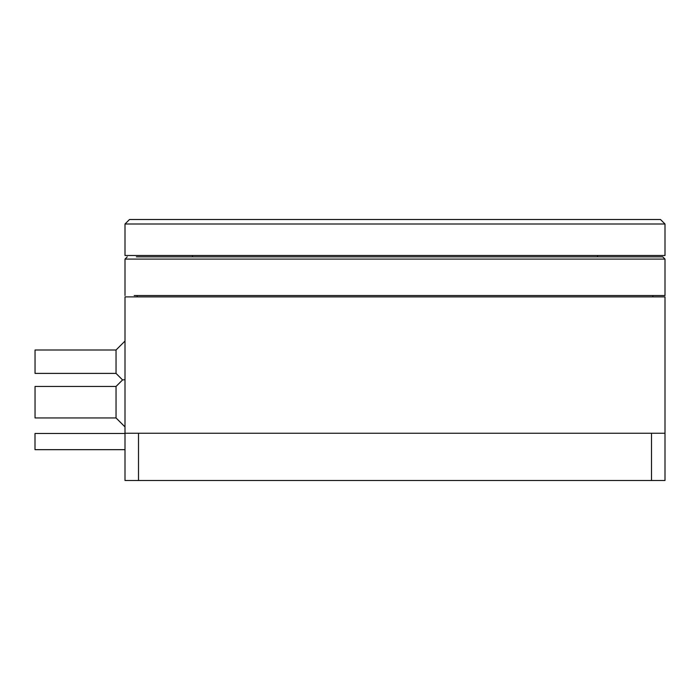 <?xml version="1.0" encoding="UTF-8"?>
<svg xmlns="http://www.w3.org/2000/svg" width="700" height="700" viewBox="0 0 700 700"><rect width="100%" height="100%" fill="white"/><g stroke="black" fill="none" stroke-linecap="round" stroke-linejoin="round"><path stroke-width="1.05" d="M665 433.248L665 480.498L651.499 480.498L651.499 433.248L665 433.248L665 296.896L125.003 296.896L125.003 433.248L138.504 433.248L138.504 480.498L125.003 480.498L125.003 433.248M116.043 350L116.043 373.398L35.044 373.398L35.044 350L116.043 350L125.003 341.049M116.043 373.398L122.57 379.925L125.046 379.68M116.043 386.453L116.043 417.953L35.044 417.953L35.044 386.453L116.043 386.453L122.57 379.925M116.043 417.953L125.003 426.904M125.003 449.671L35 449.671L35 433.475L125.003 433.475M651.499 480.498L138.504 480.498M651.499 433.248L138.504 433.248M136.369 256.848L662.742 256.848L665 259.096L665 295.549L134.199 295.549M665 259.096L125.003 259.096L125.003 295.549M125.003 224L129.5 219.502L660.494 219.502L665 224L125.003 224L125.003 255.5L665 255.5L665 224M137.148 296.896L137.148 295.549M192.5 256.848L192.5 255.5M652.846 296.896L652.846 295.549M127.251 256.848L125.003 259.096M597.494 256.848L597.494 255.5"/></g></svg>
